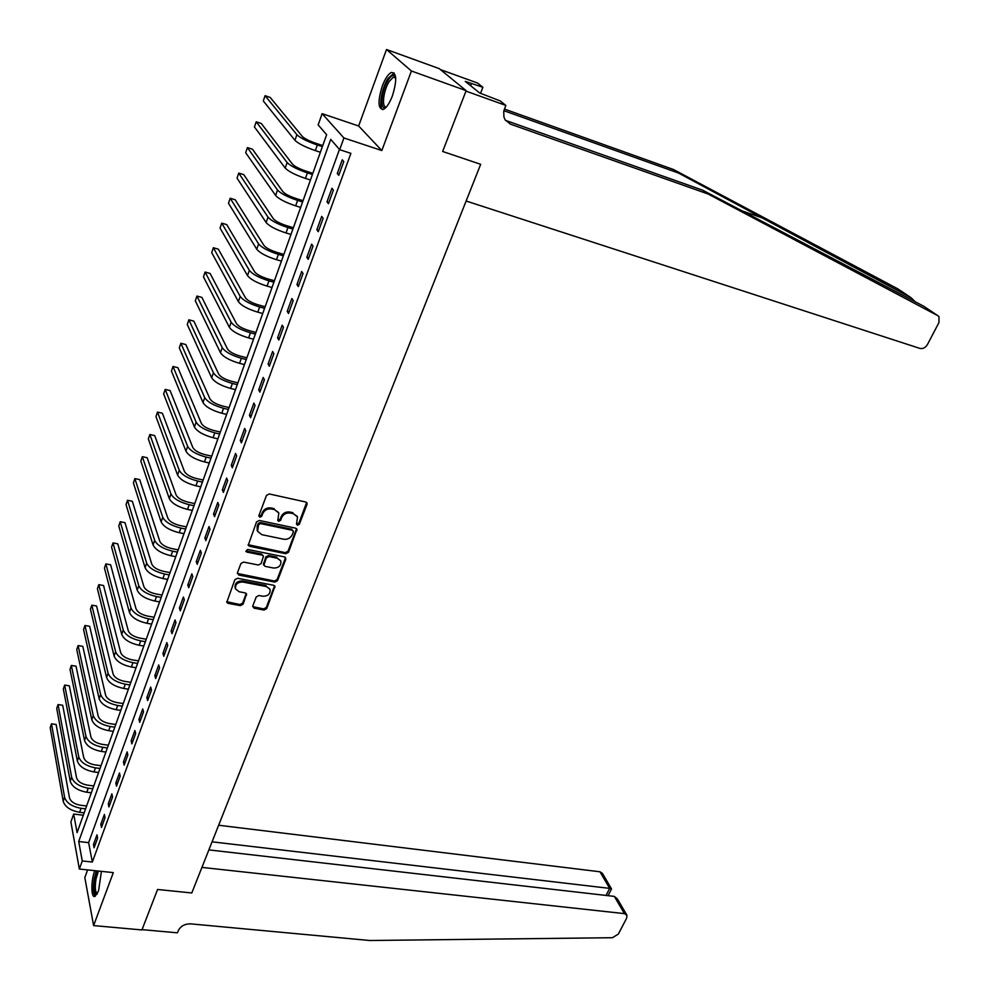 <?xml version="1.0" encoding="UTF-8"?>
<svg xmlns="http://www.w3.org/2000/svg" width="990" height="990" viewBox="0 0 990 990"><rect width="100%" height="100%" fill="white"/><g stroke="black" fill="none" stroke-linecap="round" stroke-linejoin="round"><path stroke-width="1.49" d="M297.433 525.282L299.339 524.267L307.036 504.343L307.036 503.044L305.762 502.017L269.243 493.961L266.483 495.421L258.897 515.629L259.826 517.263L261.756 516.248L262.734 513.637C264.516 510.048 267.449 508.501 271.545 508.984L274.601 509.652L278.821 513.03L277.819 520.554L278.735 521.297L280.653 520.282L281.63 517.696C283.425 514.132 286.333 512.585 290.392 513.067L293.411 513.723L297.545 517.015L296.53 523.673L297.433 525.282M296.456 524.032L298.832 523.227L306.64 502.475M258.811 515.963L261.298 515.196L262.276 512.61L262.734 513.637M277.732 520.022L280.17 519.243L281.148 516.656L281.63 517.696M94.78 870.655L94.718 870.829C90.845 880.791 90.956 898.487 94.966 896.383L98.567 890.864L101.413 871.361M392.436 95.795C397.101 80.413 396.73 72.629 391.335 72.468C388.142 74.126 385.098 78.705 382.227 86.217C377.623 101.438 378.007 109.16 383.39 109.395C386.533 107.799 389.54 103.269 392.436 95.795M252.759 606.016L254.059 608.182L264.07 610.05L266.731 608.627L274.935 586.278L273.636 585.263L237.575 578.259L234.865 579.695L226.784 602.279L228.146 603.356L240.397 605.633L243.082 604.209L246.56 593.963L245.223 592.911L239.147 591.748L235.533 588.914C235.125 584.372 237.563 582.071 242.822 582.021L266.558 586.612L270.047 589.335C270.493 593.864 268.092 596.178 262.845 596.265L258.91 595.51L256.237 596.945L252.759 606.016M82.269 860.966L79.349 869.034L70.884 821.935L73.681 814.052L77.084 832.652L326.65 134.702L318.149 124.926L322.146 113.677L343.914 137.969L339.681 149.676L330.722 139.38L78.705 841.525L82.269 860.966L92.342 862.043L350.906 153.351L339.681 149.676M466.142 90.647L411.419 70.995L386.508 49.5L439.251 68.632L466.142 90.647L442.654 151.47L480.682 164.315L191.8 892.968L157.559 889.478L191.8 892.968L201.935 867.401L624.418 913.621L626.918 915.193L626.67 918.163L618.304 934.115L612.389 937.716L369.666 940.5L190.686 923.868C184.858 923.794 180.737 926.034 178.349 930.563L177.458 932.827L142.053 929.635L157.559 889.478L141.929 929.944L93.605 925.588L113.306 872.611L79.349 869.034M386.508 49.5L358.64 125.978L381.831 150.554L411.419 70.995M381.831 150.554L343.914 137.969M285.801 553.719L288.511 552.284L296.951 529.205L295.663 528.177L259.293 520.455L256.534 521.916L248.23 545.243L249.567 546.319L285.801 553.719L285.33 552.655L288.028 551.22L296.567 528.648M285.85 559.164L277.534 580.672L274.861 582.095L238.776 575.054L237.439 572.814L240.929 563.52L243.651 562.072L258.402 565.018L261.113 563.582L263.476 556.207L262.152 555.167L246.758 552.049L245.817 551.294L247.735 549.45L284.563 556.925L285.85 559.164L285.368 558.1L277.076 579.583L277.534 580.672M87.615 869.901L84.818 877.573L93.605 925.588M339.459 149.416L88.63 842.639L92.342 862.043M342.268 159.811L337.281 173.535L338.778 175.329L343.778 161.568L342.268 159.811M331.922 188.298L326.997 201.836L328.445 203.705L333.382 190.129L331.922 188.298M321.7 216.402L316.85 229.754L318.26 231.697L323.136 218.307L321.7 216.402M311.627 244.134L306.838 257.313L308.212 259.318L313.013 246.114L311.627 244.134M301.69 271.495L296.963 284.501L298.287 286.58L303.039 273.537L301.69 271.495M291.877 298.51L287.211 311.343L288.498 313.483L293.188 300.613L291.877 298.51M282.187 325.166L277.584 337.838L278.846 340.04L283.462 327.331L282.187 325.166M272.621 351.475L268.08 363.986L269.305 366.25L273.871 353.715L272.621 351.475M263.192 377.45L258.699 389.788L259.887 392.127L264.392 379.739L263.192 377.45M253.873 403.091L249.443 415.28L250.594 417.669L255.036 405.442L253.873 403.091M244.666 428.398L240.298 440.439L241.412 442.889L245.805 430.823L244.666 428.398M235.583 453.408L231.264 465.288L232.353 467.787L236.684 455.87L235.583 453.408M226.623 478.083L222.354 489.827L223.406 492.377L227.688 480.608L226.623 478.083M217.763 502.462L213.543 514.058L214.57 516.669L218.802 505.049L217.763 502.462M209.014 526.544L204.856 537.991L205.846 540.651L210.016 529.167L209.014 526.544M200.376 550.316L196.255 561.627L197.22 564.337L201.354 553.002L200.376 550.316M191.837 573.816L187.778 584.991L188.706 587.738L192.778 576.539L191.837 573.816M183.397 597.019L179.388 608.058L180.291 610.855L184.326 599.792L183.397 597.019M175.069 619.938L171.109 630.853L171.988 633.687L175.96 622.76L175.069 619.938M166.84 642.597L162.929 653.363L163.771 656.259L167.706 645.455L166.84 642.597M158.709 664.971L154.836 675.626L155.665 678.546L159.551 667.879L158.709 664.971M150.678 687.085L146.854 697.604L147.646 700.586L151.482 690.042L150.678 687.085M142.733 708.939L138.959 719.346L139.726 722.354L143.513 711.934L142.733 708.939M134.888 730.546L131.15 740.817L131.893 743.874L135.642 733.578L134.888 730.546M127.128 751.893L123.441 762.04L124.158 765.134L127.858 754.962L127.128 751.893M119.456 772.992L115.818 783.028L116.511 786.159L120.174 776.098L119.456 772.992M111.882 793.844L108.269 803.769L108.95 806.937L112.563 796.987L111.882 793.844M104.395 814.461L100.819 824.274L101.475 827.467L105.051 817.641L104.395 814.461M96.983 834.842L93.456 844.544L94.087 847.774L97.626 838.06L96.983 834.842M83.321 815.216L73.681 814.052M358.64 125.978L322.146 113.677M88.63 842.639L78.705 841.525M337.281 173.535L339.199 174.153M326.997 201.836L328.915 202.43M316.85 229.754L318.755 230.336M306.838 257.313L308.744 257.87M296.963 284.501L298.856 285.046M287.211 311.343L289.092 311.862M277.584 337.838L279.465 338.332M268.08 363.986L269.948 364.469M258.699 389.788L260.568 390.258M249.443 415.28L251.299 415.726M240.298 440.439L242.154 440.872M231.264 465.288L233.108 465.708M222.354 489.827L224.185 490.223M213.543 514.058L215.375 514.441M204.856 537.991L206.675 538.362M196.255 561.627L198.074 561.986M187.778 584.991L189.585 585.325M179.388 608.058L181.195 608.38M171.109 630.853L172.904 631.162M162.929 653.363L164.711 653.672M154.836 675.626L156.63 675.91M146.854 697.604L148.624 697.888M138.959 719.346L140.728 719.606M131.15 740.817L132.92 741.065M123.441 762.04L125.198 762.288M115.818 783.028L117.562 783.251M108.269 803.769L110.026 803.991M100.819 824.274L102.564 824.484M93.456 844.544L95.189 844.742M297.272 516.446L293.411 513.723M281.148 516.656C282.93 513.092 285.85 511.558 289.897 512.04L292.916 512.684M278.586 512.535L274.601 509.652M262.276 512.61C264.045 509.021 266.978 507.462 271.074 507.957L274.131 508.613M248.119 544.71L285.33 552.655M293.349 531.915L292.458 530.318L260.543 523.574L258.613 524.589L257.561 531.259L261.843 534.674L283.623 539.216C287.644 539.661 290.54 538.127 292.31 534.612L293.349 531.915M293.312 530.925L292.458 530.318M257.264 530.553L257.14 526.272L258.167 523.537L260.085 522.522L291.963 529.279M237.328 573.42L274.391 581.006L277.076 579.583M263.427 556.12L261.694 554.091L246.324 550.985L246.758 552.049M273.574 568.037C278.895 567.963 281.308 565.612 280.826 560.984L277.349 558.236L268.983 556.541L266.273 557.976L263.909 565.34L265.233 566.379L273.574 568.037M280.69 560.662L277.349 558.236M263.488 564.35L265.815 556.912L268.525 555.477L276.878 557.172M285.368 558.1L285.491 557.395M269.961 589.124L266.558 586.612M235.533 588.914L235.113 587.812C234.704 583.271 237.13 580.982 242.389 580.92L266.1 585.511M226.698 601.697L239.976 604.531L242.649 603.096L246.225 593.431M252.648 606.573L263.612 608.937L266.273 607.526L274.577 585.734M322.765 145.567L315.959 143.34C309.177 140.976 304.648 138.687 302.346 136.484L270.171 97.416L265.06 95.696L296.901 134.702C300.329 138.006 307.147 141.434 317.344 144.998L322.369 146.644M265.06 95.696L263.278 100.943L294.933 140.295C298.361 143.624 305.155 147.065 315.352 150.604L320.376 152.237M915.601 302.16L911.146 297.792L678.472 173.027L503.873 110.694M708.098 194.003L702.801 190.253L923.831 306.294L937.815 315.674L708.098 194.003L510.333 124.097L505.123 119.815L503.91 116.956L503.737 111.301L505.828 105.423L465.968 91.117L442.654 151.47L480.682 164.315L466.129 201.019L920.007 348.443C922.977 349.025 925.464 347.688 927.494 344.433L938.953 322.579L938.978 316.664L937.815 315.674M678.472 173.027L673.534 169.525L504.393 109.049M505.469 120.359L702.801 190.253M911.146 297.792L897.831 288.87L673.534 169.525M505.828 105.423L500.086 100.869L479.667 92.986L465.275 81.403L482.885 87.269L477.539 83.036L440.377 69.56M480.534 93.295L482.885 87.269M470.658 85.734L471.463 83.643M208.878 849.903L614.357 896.396L617.438 899.007L626.695 914.822M212.083 841.822L609.667 888.377L599.977 871.782L602.427 873.366L611.486 888.834M218.654 825.239L599.977 871.782M611.461 889.082L609.667 888.377L606.029 895.443M312.84 173.312L306.058 171.146C299.314 168.845 294.822 166.555 292.57 164.266L261.286 123.478L256.187 121.807L287.137 162.533C290.503 165.961 297.26 169.414 307.407 172.879L312.419 174.475M256.187 121.807L254.43 126.98L285.207 168.065C288.548 171.505 295.292 174.958 305.44 178.41L310.452 179.994M303.051 200.685L296.295 198.606C289.575 196.354 285.12 194.052 282.917 191.689L252.487 149.218L247.413 147.597L277.509 190.018C280.801 193.557 287.496 197.022 297.606 200.401L302.606 201.948M247.413 147.597L245.681 152.72L275.604 195.463C278.871 199.027 285.565 202.492 295.663 205.858L300.651 207.393M293.387 227.725L286.654 225.695C279.972 223.505 275.542 221.191 273.389 218.765L243.812 174.661L238.751 173.077L268.005 217.132C271.223 220.795 277.868 224.272 287.929 227.564L292.904 229.061M238.751 173.077L237.031 178.138L266.112 222.515C269.317 226.203 275.95 229.68 286.011 232.959L290.986 234.444M283.845 254.405L277.138 252.45C270.48 250.309 266.1 247.995 263.983 245.483L235.224 199.794L230.187 198.26L258.613 243.911C261.768 247.673 268.352 251.163 278.376 254.381L283.338 255.828M230.187 198.26L228.492 203.259L256.757 249.22C259.887 253.007 266.471 256.509 276.482 259.702L281.432 261.137M386.1 107.291C379.541 111.598 381.113 90.795 388.08 80.215C391.149 75.525 393.55 74.275 395.295 76.428L395.616 77.047M395.678 77.628L393.339 77.146L389.231 81.427C383.279 90.474 381.311 108.467 386.471 106.871M394.144 72.951L387.944 78.544C381.732 88.098 378.502 106.883 382.61 109.618M96.946 894.329C94.038 894.366 93.332 889.144 94.83 878.65L97.082 870.903M98.456 871.039L96.03 878.922C94.731 887.486 95.176 892.386 97.367 893.611M96.352 870.829L94.335 878.316C92.85 887.585 93.147 893.562 95.25 896.247M274.428 280.752L267.746 278.858C261.113 276.779 256.757 274.44 254.69 271.866L226.747 224.631L221.735 223.146L249.344 270.344C252.438 274.218 258.972 277.72 268.946 280.851L273.884 282.249M221.735 223.146L220.052 228.084L247.512 275.591C250.581 279.489 257.103 282.992 267.077 286.11L272.015 287.496M265.122 306.764L258.464 304.932C251.868 302.903 247.549 300.564 245.52 297.916L218.369 249.183L213.37 247.735L240.199 296.443C243.218 300.416 249.703 303.942 259.64 306.987L264.553 308.336M213.37 247.735L211.712 252.623L238.38 301.628C241.387 305.625 247.859 309.14 257.784 312.172L262.709 313.521M255.94 332.442L249.307 330.672C242.736 328.692 238.454 326.354 236.474 323.643L210.09 273.438L205.103 272.04L231.165 322.22C234.123 326.292 240.545 329.818 250.445 332.801L255.346 334.1M205.103 272.04L203.47 276.866L229.371 327.331C232.316 331.427 238.726 334.954 248.614 337.912L253.514 339.211M246.869 357.811L240.261 356.103C233.714 354.173 229.47 351.821 227.527 349.037L201.911 297.408L196.936 296.06L222.243 347.663C225.138 351.846 231.512 355.385 241.362 358.281L246.25 359.543M196.936 296.06L195.315 300.824L220.473 352.712C223.356 356.907 229.717 360.447 239.568 363.33L244.443 364.592M237.909 382.858L231.326 381.212C224.804 379.331 220.597 376.967 218.703 374.133L193.817 321.119L188.867 319.795L213.432 372.797C216.266 377.066 222.589 380.618 232.403 383.439L237.266 384.664M188.867 319.795L187.271 324.51L211.674 377.784C214.496 382.078 220.82 385.63 230.621 388.439L235.484 389.652M229.061 407.595L222.503 405.999C216.018 404.18 211.835 401.804 209.979 398.908L185.823 344.545L180.885 343.27L204.72 397.621C207.504 401.989 213.778 405.541 223.554 408.301L228.393 409.476M180.885 343.27L179.301 347.923L202.999 402.546C205.759 406.94 212.021 410.491 221.785 413.226L226.636 414.402M220.325 432.036L213.791 430.502C207.331 428.72 203.185 426.344 201.366 423.386L177.915 367.698L173.003 366.473L196.131 422.148C198.842 426.603 205.066 430.167 214.805 432.84L219.631 433.979M173.003 366.473L171.431 371.077L194.424 427.012C197.121 431.479 203.346 435.055 213.073 437.716L217.899 438.842M211.699 456.18L205.178 454.695C198.743 452.962 194.634 450.586 192.852 447.554L170.107 390.592L165.206 389.404L187.642 446.366C190.303 450.908 196.478 454.484 206.167 457.095L210.981 458.184M165.206 389.404L163.659 393.958L185.947 451.168C188.595 455.734 194.77 459.311 204.447 461.909L209.261 462.986M203.173 480.026L196.676 478.591C190.266 476.908 186.194 474.519 184.437 471.438L162.372 413.238L157.497 412.075L179.252 470.287C181.851 474.915 187.976 478.504 197.629 481.041L202.43 482.093M157.497 412.075L155.962 416.58L177.581 475.039C180.18 479.692 186.293 483.269 195.933 485.793L200.735 486.845M194.745 503.588L188.273 502.202C181.888 500.556 177.841 498.168 176.133 495.037L154.737 435.612L149.874 434.499L170.961 493.936C173.51 498.638 179.586 502.227 189.201 504.702L193.978 505.717M149.874 434.499L148.351 438.954L169.315 498.626C171.852 503.353 177.928 506.942 187.531 509.404L192.308 510.407M186.417 526.866L179.982 525.542C173.621 523.933 169.599 521.544 167.929 518.352L147.188 457.751L142.337 456.662L162.768 517.287C165.268 522.077 171.307 525.678 180.873 528.078L185.637 529.056M142.337 456.662L140.84 461.068L161.147 521.928C163.635 526.73 169.661 530.331 179.227 532.719L183.979 533.697M178.2 549.871L171.777 548.584C165.441 547.037 161.457 544.636 159.823 541.394L139.714 479.643L134.875 478.591L154.688 540.367C157.125 545.23 163.115 548.844 172.644 551.183L177.396 552.123M134.875 478.591L133.403 482.947L153.079 544.946C155.504 549.834 161.494 553.435 171.01 555.774L175.75 556.702M170.07 572.591L163.672 571.366C157.361 569.856 153.413 567.456 151.804 564.164L132.326 501.286L127.512 500.272L146.681 563.174C149.082 568.111 155.022 571.725 164.513 574.002L169.24 574.918M127.512 500.272L126.039 504.578L145.097 567.703C147.485 572.666 153.413 576.279 162.904 578.544L167.619 579.435M162.038 595.064L155.665 593.876C149.379 592.404 145.456 590.003 143.884 586.662L125.012 522.695L120.223 521.718L138.786 585.709C141.125 590.733 147.027 594.346 156.482 596.562L161.184 597.428M120.223 521.718L118.775 525.975L137.214 590.189C139.553 595.213 145.443 598.839 154.886 601.041L159.588 601.908M154.094 617.265L147.745 616.126C141.496 614.691 137.598 612.278 136.063 608.9L117.785 543.869L113.008 542.916L130.977 607.984C133.266 613.07 139.12 616.696 148.537 618.849L153.227 619.691M113.008 542.916L111.573 547.136L129.43 612.402C131.707 617.513 137.548 621.138 146.966 623.279L151.656 624.108M146.248 639.206L139.924 638.117C133.7 636.718 129.826 634.305 128.316 630.878L110.645 564.807L105.881 563.892L123.255 629.999C125.507 635.159 131.311 638.785 140.691 640.889L145.369 641.681M105.881 563.892L104.457 568.062L121.721 634.367C123.96 639.54 129.764 643.178 139.132 645.257L143.81 646.049M138.501 660.899L132.19 659.847C125.99 658.499 122.154 656.073 120.669 652.596L103.566 585.523L98.814 584.644L115.632 651.754C117.822 656.989 123.589 660.627 132.932 662.657L137.598 663.424M98.814 584.644L97.416 588.765L114.11 656.073C116.3 661.32 122.067 664.958 131.398 666.988L136.051 667.743M130.828 682.333L124.542 681.343C118.367 680.019 114.555 677.593 113.12 674.079L96.575 606.016L91.847 605.175L108.083 673.262C110.237 678.558 115.966 682.197 125.26 684.189L129.913 684.919M91.847 605.175L90.449 609.246L106.586 677.544C108.727 682.852 114.444 686.491 123.738 688.458L128.378 689.188M123.255 703.531L116.993 702.578C110.843 701.291 107.056 698.866 105.645 695.302L89.657 626.286L84.942 625.482L100.633 694.534C102.737 699.893 108.417 703.531 117.686 705.462L122.315 706.167M84.942 625.482L83.568 629.516L99.149 698.754C101.252 704.125 106.92 707.776 116.177 709.694L120.805 710.387M115.756 724.494L109.519 723.579C103.393 722.329 99.631 719.903 98.258 716.29L82.814 646.346L78.111 645.567L93.258 715.56C95.325 720.98 100.968 724.63 110.187 726.499L114.803 727.167M82.814 646.346L78.111 645.567L76.75 649.564L91.798 719.73C93.852 725.163 99.483 728.813 108.702 730.682L113.306 731.35M108.356 745.21L102.131 744.332C96.03 743.119 92.305 740.693 90.944 737.055L76.032 666.196L71.354 665.441L85.969 736.337C87.986 741.819 93.592 745.482 102.787 747.302L107.378 747.933M76.032 666.196L71.354 665.441L70.005 669.389L84.534 740.471C86.538 745.965 92.132 749.616 101.314 751.422L105.905 752.066M101.029 765.691L94.83 764.862C88.754 763.686 85.053 761.26 83.717 757.573L69.325 685.835L64.659 685.105L78.767 756.892C80.747 762.436 86.303 766.087 95.461 767.856L100.027 768.475M69.325 685.835L64.659 685.105L63.335 689.015L77.344 760.976C79.299 766.532 84.855 770.183 94.001 771.94L98.579 772.547M93.778 785.961L87.615 785.157C81.551 784.018 77.876 781.58 76.577 777.868L62.692 705.264L58.051 704.571L71.639 777.224C73.582 782.818 79.101 786.481 88.209 788.188L92.775 788.77M62.692 705.264L58.051 704.571L56.727 708.444L70.228 781.259C72.146 786.864 77.665 790.527 86.774 792.235L91.328 792.804M86.613 805.984L80.462 805.229C74.436 804.127 70.785 801.69 69.51 797.928L56.133 724.494L51.492 723.826L64.598 797.321C66.491 802.977 71.973 806.627 81.056 808.298L85.598 808.855M56.133 724.494L51.492 723.826L50.193 727.662L63.199 801.306C65.08 806.974 70.562 810.637 79.633 812.295L84.162 812.84M298.832 523.227L299.339 524.267M261.298 515.196L261.756 516.248M280.17 519.243L280.653 520.282M289.897 512.04L290.392 513.067M271.074 507.957L271.545 508.984M306.529 503.328L307.036 504.343M249.133 545.255L249.567 546.319M296.443 529.415L296.938 530.467M288.028 551.22L288.511 552.284M260.085 522.522L260.543 523.574M258.167 523.537L258.613 524.589M257.14 526.272L257.598 527.311M274.391 581.006L274.861 582.095M238.343 573.952L238.776 575.054M261.694 554.091L262.152 555.167M268.525 555.477L268.983 556.541M265.815 556.912L266.273 557.976M263.464 563.062L263.922 564.139M242.389 580.92L242.822 582.021M246.114 594L246.547 595.101M242.649 603.096L243.082 604.209M239.976 604.531L240.397 605.633M227.725 602.242L228.146 603.356M274.453 586.365L274.923 587.454M266.273 607.526L266.731 608.627M263.612 608.937L264.07 610.05M253.626 607.08L254.059 608.182M317.344 144.998L315.352 150.604M296.901 134.702L294.933 140.295M764.416 218.716L740.916 210.449M505.989 120.557L510.333 124.097M624.418 913.621L614.357 896.396M307.407 172.879L305.44 178.41M287.137 162.533L285.207 168.065M297.606 200.401L295.663 205.858M277.509 190.018L275.604 195.463M287.929 227.564L286.011 232.959M268.005 217.132L266.112 222.515M278.376 254.381L276.482 259.702M258.613 243.911L256.757 249.22M268.946 280.851L267.077 286.11M249.344 270.344L247.512 275.591M259.64 306.987L257.784 312.172M240.199 296.443L238.38 301.628M250.445 332.801L248.614 337.912M231.165 322.22L229.371 327.331M241.362 358.281L239.568 363.33M222.243 347.663L220.473 352.712M232.403 383.439L230.621 388.439M213.432 372.797L211.674 377.784M223.554 408.301L221.785 413.226M204.72 397.621L202.999 402.546M214.805 432.84L213.073 437.716M196.131 422.148L194.424 427.012M206.167 457.095L204.447 461.909M187.642 446.366L185.947 451.168M197.629 481.041L195.933 485.793M179.252 470.287L177.581 475.039M189.201 504.702L187.531 509.404M170.961 493.936L169.315 498.626M180.873 528.078L179.227 532.719M162.768 517.287L161.147 521.928M172.644 551.183L171.01 555.774M154.688 540.367L153.079 544.946M164.513 574.002L162.904 578.544M146.681 563.174L145.097 567.703M156.482 596.562L154.886 601.041M138.786 585.709L137.214 590.189M148.537 618.849L146.966 623.279M130.977 607.984L129.43 612.402M140.691 640.889L139.132 645.257M123.255 629.999L121.721 634.367M132.932 662.657L131.398 666.988M115.632 651.754L114.11 656.073M125.26 684.189L123.738 688.458M108.083 673.262L106.586 677.544M117.686 705.462L116.177 709.694M100.633 694.534L99.149 698.754M110.187 726.499L108.702 730.682M93.258 715.56L91.798 719.73M102.787 747.302L101.314 751.422M85.969 736.337L84.534 740.471M95.461 767.856L94.001 771.94M78.767 756.892L77.344 760.976M88.209 788.188L86.774 792.235M71.639 777.224L70.228 781.259M81.056 808.298L79.633 812.295M64.598 797.321L63.199 801.306M257.115 530.207L257.561 531.259M263.451 564.263L263.909 565.34M608.058 895.678L611.535 888.933M395.654 77.307L395.295 76.428M395.703 77.987L393.339 77.146"/></g></svg>
